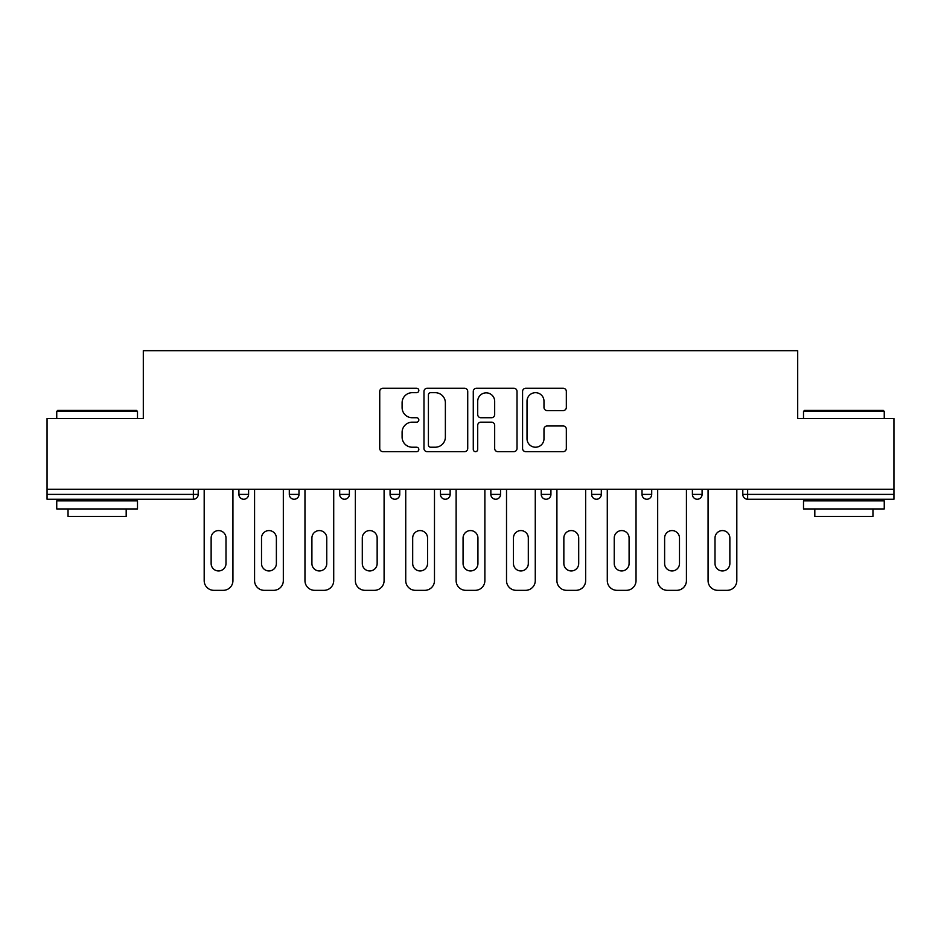 <?xml version="1.0" encoding="UTF-8"?>
<svg xmlns="http://www.w3.org/2000/svg" width="941" height="941" viewBox="0 0 941 941"><rect width="100%" height="100%" fill="white"/><g stroke="black" fill="none" stroke-linecap="round" stroke-linejoin="round"><path stroke-width="1.41" d="M418.827 390.468A2.223 2.223 0 0 0 416.604 388.245L382.916 388.245A3.176 3.176 0 0 0 379.741 391.421L379.741 448.481A3.176 3.176 0 0 0 382.916 451.656L416.604 451.656A2.223 2.223 0 0 0 418.827 449.433A2.223 2.223 0 0 0 416.604 447.222L412.24 447.222A10.151 10.151 0 0 1 402.101 437.071L402.101 432.319A10.151 10.151 0 0 1 412.24 422.168L416.604 422.168A2.223 2.223 0 0 0 418.827 419.957A2.223 2.223 0 0 0 416.604 417.733L412.24 417.733A10.151 10.151 0 0 1 402.101 407.582L402.101 402.83A10.151 10.151 0 0 1 412.24 392.679L416.604 392.679A2.223 2.223 0 0 0 418.827 390.468M563.153 410.594A3.176 3.176 0 0 0 566.329 407.429L566.329 391.421A3.176 3.176 0 0 0 563.153 388.245L525.748 388.245A3.176 3.176 0 0 0 522.573 391.421L522.573 448.481A3.176 3.176 0 0 0 525.748 451.656L563.153 451.656A3.176 3.176 0 0 0 566.329 448.481L566.329 429.143A3.176 3.176 0 0 0 563.153 425.979L547.144 425.979A3.176 3.176 0 0 0 543.98 429.143L543.98 438.741A8.481 8.481 0 0 1 535.5 447.222A8.481 8.481 0 0 1 527.019 438.741L527.019 401.172A8.481 8.481 0 0 1 535.5 392.679A8.481 8.481 0 0 1 543.98 401.172L543.98 407.429A3.176 3.176 0 0 0 547.144 410.594L563.153 410.594M47.05 489.238L47.05 418.498L143.303 418.498L143.303 350.664L797.697 350.664L797.697 418.498L893.95 418.498L893.95 489.238L47.05 489.238L47.05 494.401L193.364 494.401L193.364 489.238M467.724 391.421A3.176 3.176 0 0 0 464.56 388.245L427.143 388.245A3.176 3.176 0 0 0 423.979 391.421L423.979 448.481A3.176 3.176 0 0 0 427.143 451.656L464.56 451.656A3.176 3.176 0 0 0 467.724 448.481L467.724 391.421M476.44 388.245L513.857 388.245A3.176 3.176 0 0 1 517.021 391.421L517.021 448.481A3.176 3.176 0 0 1 513.857 451.656L497.848 451.656A3.176 3.176 0 0 1 494.672 448.481L494.672 425.344A3.176 3.176 0 0 0 491.508 422.168L480.886 422.168A3.176 3.176 0 0 0 477.71 425.344L477.71 449.433A2.223 2.223 0 0 1 475.499 451.656A2.223 2.223 0 0 1 473.276 449.433L473.276 391.421A3.176 3.176 0 0 1 476.44 388.245M193.364 499.248A4.846 4.846 0 0 0 198.21 494.401L193.364 494.401L193.364 499.248A4.846 4.846 0 0 0 198.21 494.401L198.21 489.238L198.21 494.401A4.846 4.846 0 0 1 193.364 499.248L47.05 499.248L47.05 494.401M893.95 489.238L893.95 499.248L747.636 499.248A4.846 4.846 0 0 1 742.79 494.401L742.79 489.238L742.79 494.401L893.95 494.401M238.908 489.238L238.908 494.401L238.908 489.238M243.754 499.248A4.846 4.846 0 0 1 238.908 494.401A4.846 4.846 0 0 0 243.754 499.248A4.846 4.846 0 0 0 248.6 494.401L248.6 489.238L248.6 494.401A4.846 4.846 0 0 1 243.754 499.248A4.846 4.846 0 0 1 238.908 494.401L248.6 494.401A4.846 4.846 0 0 1 243.754 499.248M289.299 489.238L289.299 494.401L289.299 489.238M298.991 489.238L298.991 494.401L298.991 489.238M339.689 489.238L339.689 494.401L339.689 489.238M349.382 489.238L349.382 494.401L349.382 489.238M390.068 494.401A4.846 4.846 0 0 0 394.914 499.248A4.846 4.846 0 0 0 399.76 494.401A4.846 4.846 0 0 1 394.914 499.248A4.846 4.846 0 0 0 399.76 494.401L399.76 489.238L399.76 494.401L390.068 494.401A4.846 4.846 0 0 0 394.914 499.248A4.846 4.846 0 0 1 390.068 494.401L390.068 489.238M440.459 489.238L440.459 494.401L440.459 489.238M450.151 489.238L450.151 494.401L450.151 489.238M490.849 494.401A4.846 4.846 0 0 0 495.695 499.248A4.846 4.846 0 0 0 500.541 494.401L500.541 489.238L500.541 494.401L490.849 494.401A4.846 4.846 0 0 0 495.695 499.248A4.846 4.846 0 0 1 490.849 494.401L490.849 489.238M541.24 489.238L541.24 494.401L541.24 489.238M550.932 489.238L550.932 494.401L550.932 489.238M591.618 489.238L591.618 494.401L591.618 489.238M601.311 489.238L601.311 494.401L601.311 489.238M642.009 489.238L642.009 494.401L642.009 489.238M651.701 489.238L651.701 494.401L651.701 489.238M692.4 489.238L692.4 494.401L692.4 489.238M702.092 489.238L702.092 494.401L702.092 489.238M294.145 499.248A4.846 4.846 0 0 1 289.299 494.401A4.846 4.846 0 0 0 294.145 499.248A4.846 4.846 0 0 0 298.991 494.401A4.846 4.846 0 0 1 294.145 499.248A4.846 4.846 0 0 1 289.299 494.401L298.991 494.401A4.846 4.846 0 0 1 294.145 499.248M344.535 499.248A4.846 4.846 0 0 1 339.689 494.401A4.846 4.846 0 0 0 344.535 499.248A4.846 4.846 0 0 0 349.382 494.401A4.846 4.846 0 0 1 344.535 499.248A4.846 4.846 0 0 1 339.689 494.401L349.382 494.401A4.846 4.846 0 0 1 344.535 499.248M445.305 499.248A4.846 4.846 0 0 1 440.459 494.401A4.846 4.846 0 0 0 445.305 499.248A4.846 4.846 0 0 0 450.151 494.401A4.846 4.846 0 0 1 445.305 499.248A4.846 4.846 0 0 1 440.459 494.401L450.151 494.401A4.846 4.846 0 0 1 445.305 499.248M546.086 499.248A4.846 4.846 0 0 1 541.24 494.401A4.846 4.846 0 0 0 546.086 499.248A4.846 4.846 0 0 0 550.932 494.401A4.846 4.846 0 0 1 546.086 499.248A4.846 4.846 0 0 1 541.24 494.401L550.932 494.401M596.465 499.248A4.846 4.846 0 0 1 591.618 494.401L601.311 494.401A4.846 4.846 0 0 1 596.465 499.248A4.846 4.846 0 0 0 601.311 494.401M646.855 499.248A4.846 4.846 0 0 1 642.009 494.401A4.846 4.846 0 0 0 646.855 499.248A4.846 4.846 0 0 0 651.701 494.401A4.846 4.846 0 0 1 646.855 499.248A4.846 4.846 0 0 1 642.009 494.401L651.701 494.401M697.246 499.248A4.846 4.846 0 0 1 692.4 494.401A4.846 4.846 0 0 0 697.246 499.248A4.846 4.846 0 0 0 702.092 494.401A4.846 4.846 0 0 1 697.246 499.248A4.846 4.846 0 0 1 692.4 494.401L702.092 494.401A4.846 4.846 0 0 1 697.246 499.248M430.637 392.679A2.223 2.223 0 0 0 428.414 394.902L428.414 444.999A2.223 2.223 0 0 0 430.637 447.222L435.224 447.222A10.151 10.151 0 0 0 445.375 437.071L445.375 402.83A10.151 10.151 0 0 0 435.224 392.679L430.637 392.679M494.672 401.325A8.481 8.481 0 0 0 486.191 392.844A8.481 8.481 0 0 0 477.71 401.325L477.71 414.558A3.176 3.176 0 0 0 480.886 417.733L491.508 417.733A3.176 3.176 0 0 0 494.672 414.558L494.672 401.325M225.993 538.005A7.434 7.434 0 0 0 218.559 530.583A7.434 7.434 0 0 0 211.137 538.005A7.434 7.434 0 0 1 218.559 530.583A7.434 7.434 0 0 1 225.993 538.005L225.993 563.518A7.434 7.434 0 0 1 218.559 570.952A7.434 7.434 0 0 1 211.137 563.518A7.434 7.434 0 0 0 218.559 570.952A7.434 7.434 0 0 0 225.993 563.518M204.185 489.238L204.185 580.644L204.185 489.238M213.878 590.336L223.24 590.336L213.878 590.336A9.692 9.692 0 0 1 204.185 580.644M232.933 489.238L232.933 580.644L232.933 489.238M211.137 563.518L211.137 538.005M223.24 590.336A9.692 9.692 0 0 0 232.933 580.644M56.742 411.393L57.707 410.417L136.516 410.417L137.492 411.393L56.742 411.393L56.742 418.498M137.492 508.94L56.742 508.94L56.742 500.859L137.492 500.859L137.492 508.94M126.188 508.94L126.188 516.362L68.046 516.362L68.046 508.94M803.508 411.393L804.484 410.417L883.293 410.417L884.258 411.393L803.508 411.393L803.508 418.498M884.258 508.94L803.508 508.94L803.508 500.859L884.258 500.859L884.258 508.94M872.954 508.94L872.954 516.362L814.812 516.362L814.812 508.94M276.383 538.005A7.434 7.434 0 0 0 268.95 530.583A7.434 7.434 0 0 0 261.516 538.005A7.434 7.434 0 0 1 268.95 530.583A7.434 7.434 0 0 1 276.383 538.005L276.383 563.518A7.434 7.434 0 0 1 268.95 570.952A7.434 7.434 0 0 1 261.516 563.518A7.434 7.434 0 0 0 268.95 570.952A7.434 7.434 0 0 0 276.383 563.518M254.576 489.238L254.576 580.644L254.576 489.238M264.268 590.336L273.631 590.336L264.268 590.336A9.692 9.692 0 0 1 254.576 580.644M283.323 489.238L283.323 580.644L283.323 489.238M326.762 538.005A7.434 7.434 0 0 0 319.34 530.583A7.434 7.434 0 0 0 311.906 538.005A7.434 7.434 0 0 1 319.34 530.583A7.434 7.434 0 0 1 326.762 538.005L326.762 563.518A7.434 7.434 0 0 1 319.34 570.952A7.434 7.434 0 0 1 311.906 563.518A7.434 7.434 0 0 0 319.34 570.952A7.434 7.434 0 0 0 326.762 563.518M304.966 489.238L304.966 580.644L304.966 489.238M314.659 590.336L324.022 590.336L314.659 590.336A9.692 9.692 0 0 1 304.966 580.644M333.714 489.238L333.714 580.644L333.714 489.238M377.153 538.005A7.434 7.434 0 0 0 369.719 530.583A7.434 7.434 0 0 0 362.297 538.005A7.434 7.434 0 0 1 369.719 530.583A7.434 7.434 0 0 1 377.153 538.005L377.153 563.518A7.434 7.434 0 0 1 369.719 570.952A7.434 7.434 0 0 1 362.297 563.518A7.434 7.434 0 0 0 369.719 570.952A7.434 7.434 0 0 0 377.153 563.518M355.357 489.238L355.357 580.644L355.357 489.238M365.037 590.336L374.412 590.336L365.037 590.336A9.692 9.692 0 0 1 355.357 580.644M384.093 489.238L384.093 580.644L384.093 489.238M427.543 538.005A7.434 7.434 0 0 0 420.109 530.583A7.434 7.434 0 0 0 412.687 538.005A7.434 7.434 0 0 1 420.109 530.583A7.434 7.434 0 0 1 427.543 538.005L427.543 563.518A7.434 7.434 0 0 1 420.109 570.952A7.434 7.434 0 0 1 412.687 563.518A7.434 7.434 0 0 0 420.109 570.952A7.434 7.434 0 0 0 427.543 563.518M405.736 489.238L405.736 580.644L405.736 489.238M415.428 590.336L424.791 590.336L415.428 590.336A9.692 9.692 0 0 1 405.736 580.644M434.483 489.238L434.483 580.644L434.483 489.238M477.934 538.005A7.434 7.434 0 0 0 470.5 530.583A7.434 7.434 0 0 0 463.066 538.005A7.434 7.434 0 0 1 470.5 530.583A7.434 7.434 0 0 1 477.934 538.005L477.934 563.518A7.434 7.434 0 0 1 470.5 570.952A7.434 7.434 0 0 1 463.066 563.518A7.434 7.434 0 0 0 470.5 570.952A7.434 7.434 0 0 0 477.934 563.518M456.126 489.238L456.126 580.644L456.126 489.238M465.819 590.336L475.181 590.336L465.819 590.336A9.692 9.692 0 0 1 456.126 580.644M484.874 489.238L484.874 580.644L484.874 489.238M261.516 563.518L261.516 538.005M273.631 590.336A9.692 9.692 0 0 0 283.323 580.644M311.906 563.518L311.906 538.005M324.022 590.336A9.692 9.692 0 0 0 333.714 580.644M362.297 563.518L362.297 538.005M374.412 590.336A9.692 9.692 0 0 0 384.093 580.644M412.687 563.518L412.687 538.005M424.791 590.336A9.692 9.692 0 0 0 434.483 580.644M463.066 563.518L463.066 538.005M475.181 590.336A9.692 9.692 0 0 0 484.874 580.644M528.313 538.005A7.434 7.434 0 0 0 520.891 530.583A7.434 7.434 0 0 0 513.457 538.005A7.434 7.434 0 0 1 520.891 530.583A7.434 7.434 0 0 1 528.313 538.005L528.313 563.518A7.434 7.434 0 0 1 520.891 570.952A7.434 7.434 0 0 1 513.457 563.518A7.434 7.434 0 0 0 520.891 570.952A7.434 7.434 0 0 0 528.313 563.518M506.517 489.238L506.517 580.644L506.517 489.238M516.209 590.336L525.572 590.336L516.209 590.336A9.692 9.692 0 0 1 506.517 580.644M535.264 489.238L535.264 580.644L535.264 489.238M513.457 563.518L513.457 538.005M525.572 590.336A9.692 9.692 0 0 0 535.264 580.644M578.703 538.005A7.434 7.434 0 0 0 571.281 530.583A7.434 7.434 0 0 0 563.847 538.005A7.434 7.434 0 0 1 571.281 530.583A7.434 7.434 0 0 1 578.703 538.005L578.703 563.518A7.434 7.434 0 0 1 571.281 570.952A7.434 7.434 0 0 1 563.847 563.518A7.434 7.434 0 0 0 571.281 570.952A7.434 7.434 0 0 0 578.703 563.518M556.907 489.238L556.907 580.644L556.907 489.238M566.588 590.336L575.963 590.336L566.588 590.336A9.692 9.692 0 0 1 556.907 580.644M585.643 489.238L585.643 580.644L585.643 489.238M563.847 563.518L563.847 538.005M575.963 590.336A9.692 9.692 0 0 0 585.643 580.644M629.094 538.005A7.434 7.434 0 0 0 621.66 530.583A7.434 7.434 0 0 0 614.238 538.005A7.434 7.434 0 0 1 621.66 530.583A7.434 7.434 0 0 1 629.094 538.005L629.094 563.518A7.434 7.434 0 0 1 621.66 570.952A7.434 7.434 0 0 1 614.238 563.518A7.434 7.434 0 0 0 621.66 570.952A7.434 7.434 0 0 0 629.094 563.518M607.286 489.238L607.286 580.644L607.286 489.238M616.978 590.336L626.341 590.336L616.978 590.336A9.692 9.692 0 0 1 607.286 580.644M636.034 489.238L636.034 580.644L636.034 489.238M614.238 563.518L614.238 538.005M626.341 590.336A9.692 9.692 0 0 0 636.034 580.644M679.484 538.005A7.434 7.434 0 0 0 672.05 530.583A7.434 7.434 0 0 0 664.617 538.005A7.434 7.434 0 0 1 672.05 530.583A7.434 7.434 0 0 1 679.484 538.005L679.484 563.518A7.434 7.434 0 0 1 672.05 570.952A7.434 7.434 0 0 1 664.617 563.518A7.434 7.434 0 0 0 672.05 570.952A7.434 7.434 0 0 0 679.484 563.518M657.677 489.238L657.677 580.644L657.677 489.238M667.369 590.336L676.732 590.336L667.369 590.336A9.692 9.692 0 0 1 657.677 580.644M686.424 489.238L686.424 580.644L686.424 489.238M664.617 563.518L664.617 538.005M676.732 590.336A9.692 9.692 0 0 0 686.424 580.644M729.863 538.005A7.434 7.434 0 0 0 722.441 530.583A7.434 7.434 0 0 0 715.007 538.005A7.434 7.434 0 0 1 722.441 530.583A7.434 7.434 0 0 1 729.863 538.005L729.863 563.518A7.434 7.434 0 0 1 722.441 570.952A7.434 7.434 0 0 1 715.007 563.518A7.434 7.434 0 0 0 722.441 570.952A7.434 7.434 0 0 0 729.863 563.518M708.067 489.238L708.067 580.644L708.067 489.238M717.76 590.336L727.122 590.336L717.76 590.336A9.692 9.692 0 0 1 708.067 580.644M736.815 489.238L736.815 580.644L736.815 489.238M715.007 563.518L715.007 538.005M727.122 590.336A9.692 9.692 0 0 0 736.815 580.644M747.636 489.238L747.636 499.248M495.695 499.248A4.846 4.846 0 0 0 500.541 494.401M137.492 418.498L137.492 411.393M119.084 500.859L119.084 499.248M75.151 500.859L75.151 499.248M884.258 418.498L884.258 411.393M865.849 500.859L865.849 499.248M821.916 500.859L821.916 499.248"/></g></svg>
